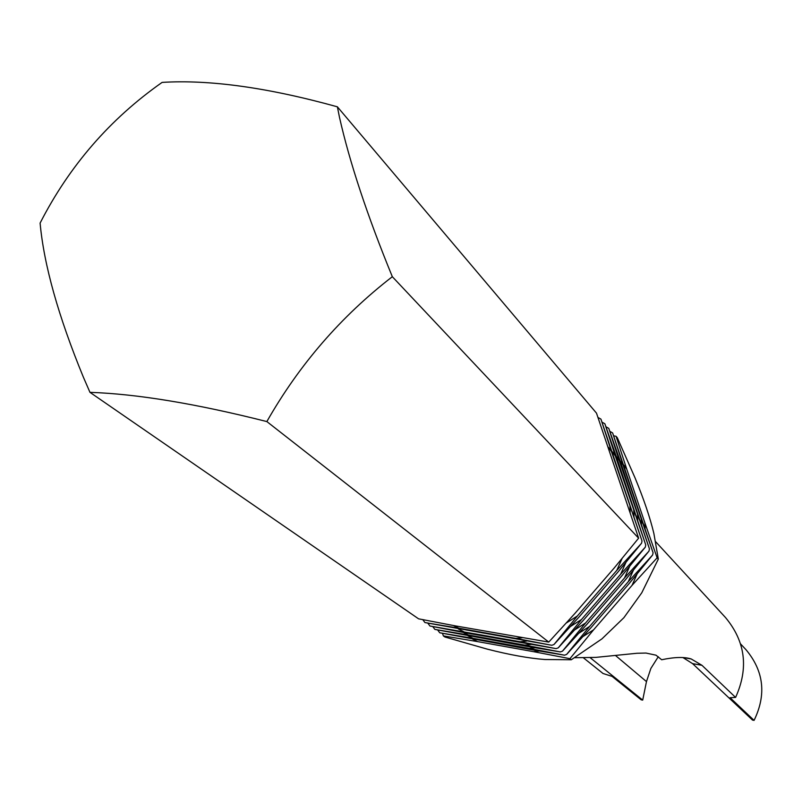 <?xml version="1.0" encoding="UTF-8"?>
<svg xmlns="http://www.w3.org/2000/svg" width="802" height="802" viewBox="0 0 802 802"><rect width="100%" height="100%" fill="white"/><g stroke="black" fill="none" stroke-linecap="round" stroke-linejoin="round"><path stroke-width="1.2" d="M455.636 625.931L418.574 618.823L89.964 392.338C137.192 393.962 196.159 403.707 266.855 421.571L548.758 642.101L455.636 625.931M682.903 657.54L692.587 663.635L752.517 720.086L754.081 720.376C766.572 694.622 763.855 671.033 745.91 649.6L740.627 643.966M615.565 655.555L646.472 681.59L650.863 668.447L658.282 656.708M646.472 681.59L642.703 700.096L641.169 699.815L612.106 676.397L603.024 673.49L583.445 657.841M754.081 720.376L730.081 697.71L735.594 697.419L701.951 665.299L691.224 658.973C684.347 656.768 674.492 657.028 661.67 659.755L655.996 655.184L645.961 653.049L636.988 653.269L595.856 657.379L574.723 657.72M735.594 697.419C748.817 668.216 745.469 641.6 725.539 617.58L655.675 541.741M642.703 700.096L590.162 657.67M422.784 619.645L424.94 622.563L551.836 645.289L553.992 644.507L577.37 615.986L566.302 622.994M598.021 417.471L600.929 419.115L642.021 540.989L641.56 543.235L618.152 571.786L578.843 617.239L553.992 644.507M623.866 465.06L626.763 469.22L616.046 436.268L617.319 437.762L635.104 478.022C643.866 499.285 650.131 517.801 653.891 533.551L658.322 559.094L641.76 592.818L623.896 617.69L601.961 638.853L571.305 659.745L544.969 659.525C528.668 658.272 509.4 654.793 487.155 649.099L444.97 637.019L443.366 635.906L477.661 641.62L472.599 639.104M535.195 647.775L529.14 648.397L564.518 655.194L530.693 649.56L439.737 632.778L473.02 638.312L467.907 635.765M564.518 655.194L566.643 654.422L591.034 627.635L629.63 582.994L652.638 554.964L653.089 552.758L641.209 518.794L641.47 524.257M539.455 651.044L533.47 651.655L569.931 658.673L571.305 659.745M533.47 651.655L477.661 641.62M629.69 566.322L624.487 577.981L648.988 551.094L625.851 579.305L587.024 624.217L562.473 651.154L585.58 622.984L574.773 629.841M616.237 456.268L619.204 460.528L608.768 428.368L620.558 462.092L649.44 548.879L648.988 551.094M569.931 658.673L593.59 629.821L583.034 636.517M658.322 559.094L657.129 557.821L644.868 522.824L645.139 528.207M637.129 573.961L632.046 585.35L657.129 557.821M632.046 585.35L593.59 629.821M620.076 460.689L623.004 464.899L612.618 432.92L609.801 431.306M623.004 464.899L641.209 518.794M612.618 432.92L653.089 552.758M626.763 469.22L644.868 522.824M437.641 629.951L439.737 632.778M616.046 436.268L613.64 435.817M633.43 570.162L628.287 581.691L652.638 554.964M628.287 581.691L589.61 626.422L578.934 633.199M566.643 654.422L589.61 626.422M442.473 633.309L443.366 635.906M529.14 648.397L473.02 638.312M530.894 644.467L524.759 645.099L560.337 651.926L526.323 646.272L434.864 629.41L468.328 634.973L463.155 632.397M524.759 645.099L468.328 634.973M624.487 577.981L585.58 622.984M619.204 460.528L649.44 548.879M608.768 428.368L605.921 426.754M612.357 451.787L615.355 456.097L645.75 544.959L645.289 547.185L622.021 575.565L582.954 620.748L558.262 647.846L556.117 648.628L465.27 632.798L429.932 626.011L427.797 623.124M434.864 629.41L432.749 626.562M562.473 651.154L560.337 651.926M526.533 641.129L520.328 641.76L556.117 648.628M520.328 641.76L429.932 626.011M645.289 547.185L620.648 574.232L581.5 619.505L570.563 626.442M558.262 647.846L581.5 619.505M615.355 456.097L604.868 423.767L616.728 457.681L645.75 544.959M602.001 422.143L604.868 423.767M522.122 637.74L515.836 638.382L551.836 645.289M515.836 638.382L458.764 628.167L453.471 625.53M424.94 622.563L458.764 628.167M641.56 543.235L616.758 570.433L577.37 615.986M608.427 447.265L611.465 451.626L600.929 419.115M611.465 451.626L642.021 540.989M638.623 538.172L392.328 276.7C367.306 215.668 349.692 162.555 339.497 117.373L337.381 106.816L596.498 413.15L638.623 538.172L614.222 567.966L574.683 613.69L548.758 642.101M266.855 421.571C299.246 364.639 341.071 316.349 392.328 276.7M337.381 106.816C268.119 87.608 209.693 79.468 162.104 82.395C110.024 118.967 69.363 165.874 40.1 223.096C43.94 264.991 58.366 316.349 83.368 377.161L89.964 392.338M692.587 663.635L701.951 665.299M637.49 514.724L637.76 520.247M463.576 631.585L458.343 628.979M633.74 510.603L634.011 516.197M625.911 562.433L620.648 574.232M629.941 506.433L630.212 512.097M622.081 558.493L616.758 570.433M683.364 657.57L691.224 658.973"/></g></svg>
